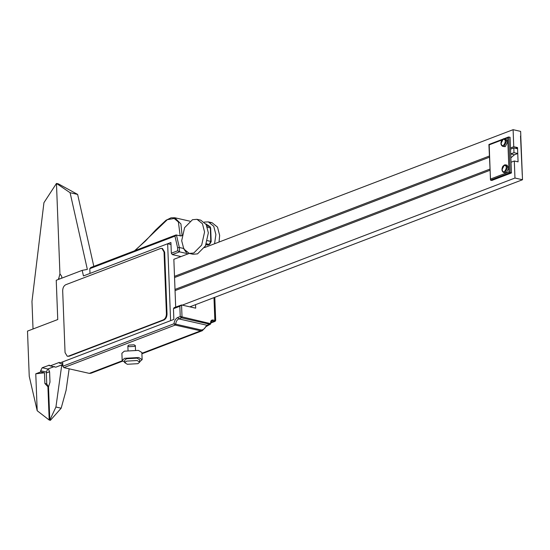 <?xml version="1.0" encoding="UTF-8"?>
<svg xmlns="http://www.w3.org/2000/svg" width="550" height="550" viewBox="0 0 550 550"><rect width="100%" height="100%" fill="white"/><g stroke="black" fill="none" stroke-linecap="round" stroke-linejoin="round"><path stroke-width="0.82" d="M37.194 410.74L35.777 373.808L40.679 371.938L44.468 372.79L44.88 383.501L47.919 386.732L49.198 420.042L37.194 410.74L29.239 376.31L27.5 331.1L57.75 319.543L56.237 280.28L82.191 270.359L87.347 269.418L70.091 192.713L77.633 194.418L58.348 183.858L56.464 183.432L70.091 192.713M40.679 371.938L40.638 370.748L42.178 367.744L49.362 365.186M49.919 365.516L48.716 365.241L50.181 365.894L59.393 362.374L59.421 363.131L170.596 320.657L167.647 243.746L83.442 275.921L82.191 270.359M58.492 279.414L59.936 273.852L61.689 276.272L61.765 278.169M59.421 363.131L62.769 363.894M175.704 307.656L175.003 289.431L489.851 169.132M514.484 154.77L510.716 153.917L513.989 152.666L517.756 153.519L514.484 154.77L510.868 157.829M513.989 152.666L513.803 147.909L517.571 148.761L517.756 153.519M513.803 147.909L510.531 149.16M489.397 157.231L174.549 277.53L173.848 259.304L189.269 253.413L193.772 253.021L201.678 245.053L204.572 231.99L202.434 223.719L196.989 219.319L192.493 219.704L184.587 227.679L181.686 240.735L183.824 249.006L189.276 253.413L193.043 254.265L197.539 253.873L205.446 245.905L208.347 232.843L206.202 224.572L200.757 220.172L196.989 219.319M175.003 289.431L174.549 277.53M44.468 372.79L35.777 373.808M54.374 366.52L47.836 369.022L46.289 372.027L46.75 383.921L44.88 383.501M77.633 194.418L93.816 266.365M62.789 364.513L55.839 367.173L50.181 365.894M46.75 383.921L48.517 386.87L47.919 386.732M61.779 364.904L55.928 407.021L49.802 420.179L49.198 420.042M55.928 407.021L61.16 408.203L50.401 420.317L49.802 420.179L48.517 386.87L49.995 382.119L49.603 371.965L48.359 368.816M33.027 328.989L31.969 301.441L43.931 202.702L56.464 183.432L59.936 273.852L56.464 183.432L58.348 183.858M167.647 243.746L170.995 244.502M161.879 248.38L162.484 248.518L164.649 252.134L167.028 314.002L166.423 313.871L164.044 251.996L161.879 248.38L160.593 248.49L65.766 284.721C63.807 285.78 62.776 287.781 62.679 290.73L65.058 352.598L67.224 356.221L68.509 356.111L163.336 319.873C165.296 318.821 166.327 316.821 166.423 313.871M67.224 356.221L69.108 356.242L163.941 320.011C165.901 318.959 166.925 316.951 167.028 314.002M134.056 344.809L135.341 345.599L134.427 346.383L129.147 346.679L127.861 345.888L128.776 345.104L134.056 344.809M174.756 217.745L189.867 221.169M182.064 235.276L180.936 223.981L174.756 217.752L171.029 217.821L166.011 220.254L155.657 229.989L145.544 240.934L134.509 250.814M180.359 235.826L182.05 235.558L180.867 235.936L175.966 234.981L90.764 267.527L89.801 268.661L174.948 236.129L177.595 247.686L179.348 247.5L184.064 248.566M181.225 235.971L180.867 235.936M188.203 253.818L179.52 251.859L179.348 247.5L176.419 234.933L174.948 236.129M174.357 307.718L173.456 308.694L179.843 306.261L181.562 304.968L195.697 308.165L195.559 304.659M201.142 329.972L173.965 323.764L175.203 325.071L175.697 324.218C175.986 321.544 177.018 319.77 178.778 318.876L181.521 317.824L182.016 316.869L180.242 316.539L181.521 317.824L210.134 324.301L210.629 323.338L210.134 324.301L207.391 325.353L207.962 324.727L205.755 326.638C204.676 328.859 203.136 329.966 201.142 329.972L200.647 330.832L202.297 330.715L206.099 326.576L210.134 324.301M173.951 307.746L181.562 304.968L182.016 316.869L210.712 323.675M179.843 306.261L180.242 316.539L177.788 317.474C175.697 318.498 174.426 320.595 173.965 323.764L62.858 366.217L63.848 367.62L89.292 373.374L90.894 373.278L122.554 361.185M62.858 366.217L62.693 361.886L173.869 319.406L173.456 308.694M177.595 247.686L177.712 250.766L179.52 251.859L172.315 254.609L171.325 253.206L170.912 242.502L89.987 273.419L89.801 268.661M210.884 322.974L215.05 321.379L215.689 320.409L214.851 320.423L214.356 321.386L215.167 321.324M206.071 326.219L205.755 326.638M180.998 256.575L172.315 254.609M204.284 222.097L208.299 221.877L213.744 226.277L215.882 234.548L214.583 243.739M210.121 222.564L212.066 222.729L217.518 227.136L219.656 235.4L219.044 242.034M137.149 360.525L126.589 361.123L124.754 362.691L127.339 364.272L137.899 363.681L139.728 362.113L137.149 360.525M124.754 362.691L124.664 360.305L126.493 358.744L137.053 358.146L139.638 359.734L139.728 362.113M139.714 361.721L142.134 359.638L141.859 352.502L138.414 350.384L124.334 351.175L121.894 353.265L122.169 360.401L124.74 362.292M142.134 359.638L138.689 357.521L124.609 358.318L122.169 360.401M182.304 305.133L514.958 178.035L522.5 179.74L520.768 136.166M513.755 146.719L517.529 147.572L518.072 161.851L514.305 160.999L511.033 162.243L510.489 147.971L513.755 146.719L513.102 129.683L520.644 131.388L520.822 136.146M514.958 178.035L514.305 160.999M505.168 138.765L507.698 137.796L509.011 171.964L490.435 179.059L489.177 144.464L489.122 144.891L501.909 140.009M490.435 179.059L490.545 180.159L510.166 172.666L508.791 136.971L507.698 137.796M488.909 144.554L490.545 180.159L491.831 180.448L511.445 172.954L509.011 171.964M504.302 138.607L508.489 137.005L510.077 137.259L510.489 147.971M503.944 172.624L504.976 172.535L507.444 167.729L505.711 164.828L504.426 164.938L502.776 166.389C501.408 169.503 501.793 171.579 503.944 172.624L506.254 172.824L508.723 168.018L506.99 165.124L504.68 164.917M502.941 146.451L503.972 146.362L506.44 141.556L504.701 138.655L503.422 138.758L501.772 140.216C500.397 143.33 500.789 145.406 502.941 146.451L505.251 146.651L507.719 141.845L505.986 138.944L503.676 138.744M511.033 162.243L511.445 172.954M522.5 179.74L189.839 306.845M69.142 368.816L66.083 390.349L61.16 408.203M49.596 371.731L46.324 372.976M61.806 365.661L62.844 365.894M174.501 276.341L489.349 156.042M515.591 148.314L517.529 147.572M489.899 170.321L175.051 290.62M513.102 129.683L204.483 247.603M49.802 420.179L48.517 386.87M520.527 136.077L522.259 174.969L520.527 136.077M46.289 372.027L40.638 370.748M47.836 369.022L42.178 367.744M164.649 252.134L164.044 251.996M163.941 320.011L163.336 319.873M69.108 356.242L68.509 356.111M184.092 249.356L186.072 252.161L186.787 252.319M213.978 297.619L214.851 320.423L212.967 319.997C211.475 319.859 210.684 320.719 210.602 322.575L210.629 323.338M210.196 226.799L205.858 223.884L210.196 226.799L210.664 228.195L211.179 241.663L209.605 244.379L208.182 244.929L206.002 244.75M209.605 244.379L207.776 244.949L206.078 244.564M210.877 241.924L210.753 241.402L209.206 244.406L206.415 243.774M210.361 228.456L210.753 241.402L206.979 240.549M206.869 225.899L209.804 226.566L210.231 227.927L207.398 227.288M135.025 250.621L167.31 219.67L174.213 218.481L178.393 221.98L180.173 235.785M177.788 317.474L178.778 318.876L207.391 325.353M63.848 367.62L175.203 325.071L200.647 330.832L141.886 353.279M177.712 250.766L171.325 253.206M212.967 319.997L212.472 320.959L214.356 321.386L210.877 322.719M210.389 324.287L211.674 321.007L212.472 320.959L211.159 321.461M122.265 360.779L89.292 373.374M501.126 143.213L503.099 139.37C508.461 138.6 502.288 150.611 501.126 143.213M502.129 169.393L504.109 165.543C509.465 164.78 503.291 176.784 502.129 169.393M58.465 278.603L59.826 278.905M48.139 368.906L48.551 368.995M208.182 244.929L207.137 245.004M215.689 320.409L214.803 297.303M202.242 330.736L141.907 353.788M212.066 222.729L208.299 221.877M128.026 350.247L127.861 345.888M135.513 349.958L135.341 345.599M502.59 139.26L488.971 144.464"/></g></svg>
